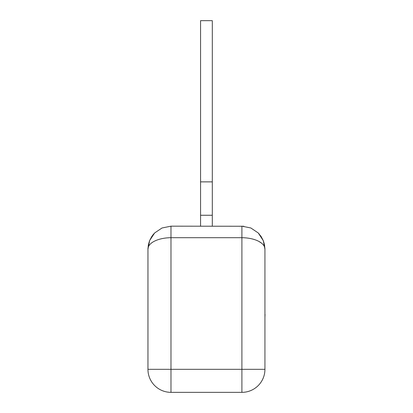 <?xml version="1.0" encoding="UTF-8"?>
<svg xmlns="http://www.w3.org/2000/svg" width="413" height="413" viewBox="0 0 413 413"><rect width="100%" height="100%" fill="white"/><g stroke="black" fill="none" stroke-linecap="round" stroke-linejoin="round"><path stroke-width="0.62" d="M264.934 314.438L264.934 302.45M265.048 314.438L264.934 317.308M212.313 20.671L212.313 215.261L200.568 215.261L200.568 20.671L212.313 20.671L200.568 20.671M200.568 215.261L200.568 226.174M212.313 215.261L212.313 226.174M153.125 234.661L151.705 236.608L154.694 232.922L162.03 227.981L170.977 226.174L243.856 226.257M263.329 240.753L264.934 249.204L264.934 369.32A23.03 23.03 0 0 1 241.904 392.35L170.977 392.35A23.03 23.03 0 0 1 147.952 369.32L147.952 249.204L149.651 240.516L154.653 232.963M154.694 232.922L151.705 236.608L149.568 240.727L148.355 244.945L147.952 249.204C147.777 243.05 157.694 237.852 170.977 237.687L170.977 369.32L241.904 369.32L241.904 237.687L170.977 237.687L170.977 226.174M252.033 238.864L255.167 239.793M258.936 241.45L261.305 242.999M263.313 240.712L258.321 233.051M264.934 249.204L264.526 244.945L263.318 240.727L261.176 236.608L258.187 232.922L250.851 227.981L241.904 226.174L241.904 237.687C255.198 237.847 265.1 243.05 264.934 249.204M212.313 181.87L200.568 181.87M170.977 369.32L170.977 392.35A23.03 23.03 0 0 1 147.952 369.32L170.977 369.32M241.904 392.35L241.904 369.32L264.934 369.32A23.03 23.03 0 0 1 241.904 392.35M153.853 233.81L153.197 234.574M148.499 244.248L148.401 244.723M149.568 240.727L148.355 244.945M259.111 233.892L258.863 233.624M263.318 240.727L264.526 244.945L263.504 241.218M261.176 236.608L258.187 232.922"/></g></svg>
